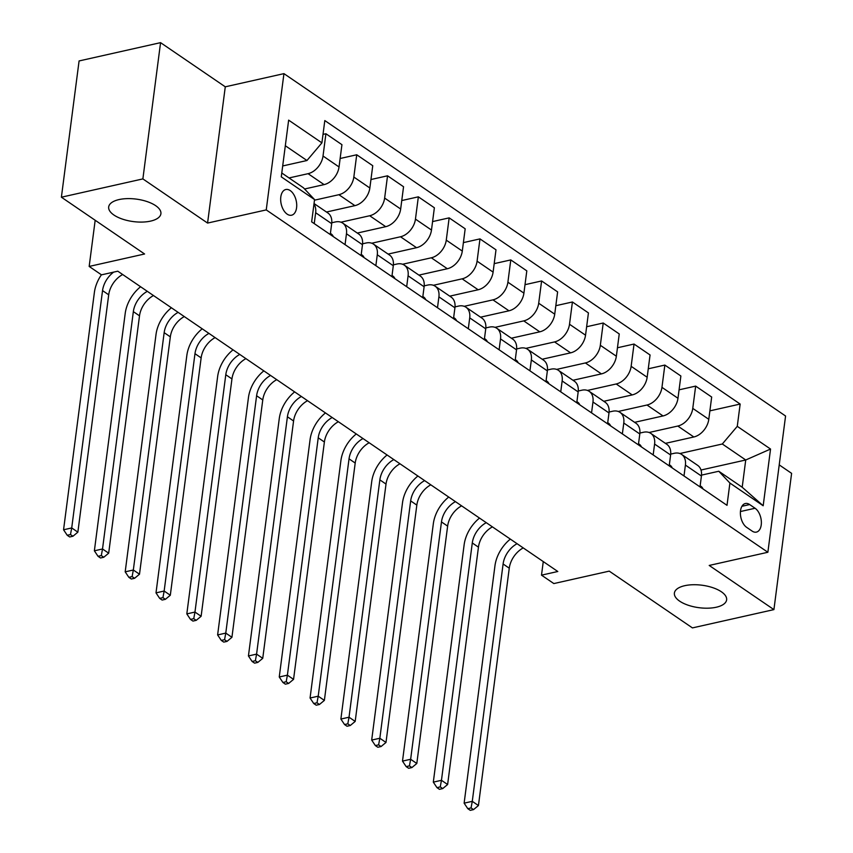 <?xml version="1.0" encoding="UTF-8"?>
<svg xmlns="http://www.w3.org/2000/svg" width="853" height="853" viewBox="0 0 853 853"><rect width="100%" height="100%" fill="white"/><g stroke="black" fill="none" stroke-linecap="round" stroke-linejoin="round"><path stroke-width="1.28" d="M150.565 221.119A26.336 11.334 7.4 0 1 122.491 219.125A26.336 11.334 7.4 0 1 108.683 206.959A26.336 11.334 7.4 0 1 119.015 199.581A26.336 11.334 7.4 0 1 147.089 201.575A26.336 11.334 7.4 0 1 160.908 213.74A26.336 11.334 7.4 0 1 150.565 221.119M716.285 607.229A26.336 11.334 7.4 0 1 688.211 605.235A26.336 11.334 7.4 0 1 674.392 593.07A26.336 11.334 7.4 0 1 684.735 585.691A26.336 11.334 7.4 0 1 712.809 587.685A26.336 11.334 7.4 0 1 726.628 599.851A26.336 11.334 7.4 0 1 716.285 607.229M287.162 214.146A13.168 7.688 77.3 0 0 291.577 215.212A13.168 7.688 77.3 0 0 296.695 204.293A13.168 7.688 77.3 0 0 290.223 190.582A13.168 7.688 77.3 0 0 285.808 189.515A13.168 7.688 77.3 0 0 280.69 200.444A13.168 7.688 77.3 0 0 287.162 214.146M160.567 42.65L79.084 60.947L61.395 197.203L142.877 178.906L207.578 223.07L266.243 209.902L283.942 73.635L225.277 86.814L160.567 42.65L142.877 178.906M266.243 209.902L767.871 552.264L785.57 416.008L283.942 73.635M767.871 552.264L709.206 565.443L773.916 609.607L791.605 473.351L779.226 464.896M773.916 609.607L692.433 627.904L609.234 571.126L553.832 583.569L541.506 575.157L557.798 571.499L117.799 271.19L101.496 274.847L89.17 266.435L144.583 253.991L61.395 197.203M755.076 508.249L749.648 504.549A12.752 7.442 77.3 0 0 745.373 503.515A12.752 7.442 77.3 0 0 740.415 514.103A12.752 7.442 77.3 0 0 746.684 527.378L752.111 531.078A12.752 7.442 77.3 0 0 756.387 532.112A12.752 7.442 77.3 0 0 761.345 521.535A12.752 7.442 77.3 0 0 755.076 508.249L740.447 511.533M737.269 426.34L770.547 449.051L763.179 505.765L729.901 483.054L718.78 471.251L742.195 487.234L745.735 459.98L722.32 443.997L737.269 426.34L740.159 404.055L324.812 120.572L321.912 142.856L306.963 160.513L285.318 145.735M281.778 172.988L303.423 187.767L314.554 199.57L311.654 221.844L727.012 505.328L729.901 483.054M314.554 199.57L281.277 176.848L288.645 120.145L321.912 142.856M95.173 220.266L89.17 266.435M543.265 561.573L541.506 575.157M700.995 470.024L745.735 459.98L770.547 449.051M718.78 471.251L701.518 475.121M345.049 244.64L346.467 233.765A16.463 11.334 -55.7 0 0 342.703 223.102A16.463 11.334 -55.7 0 0 335.336 221.961L331.764 222.761M375.864 265.667L377.282 254.791A16.463 11.334 -55.7 0 0 373.518 244.129A16.463 11.334 -55.7 0 0 366.15 242.988L362.578 243.798M406.678 286.704L408.086 275.828A16.463 11.334 -55.7 0 0 404.333 265.155A16.463 11.334 -55.7 0 0 396.965 264.025L393.393 264.825M437.493 307.73L438.9 296.855A16.463 11.334 -55.7 0 0 435.147 286.192A16.463 11.334 -55.7 0 0 427.779 285.051L424.208 285.851M468.297 328.757L469.715 317.881A16.463 11.334 -55.7 0 0 465.951 307.219A16.463 11.334 -55.7 0 0 458.594 306.078L455.022 306.888M499.112 349.794L500.53 338.918A16.463 11.334 -55.7 0 0 496.766 328.245A16.463 11.334 -55.7 0 0 489.398 327.115L485.826 327.915M529.926 370.82L531.344 359.945A16.463 11.334 -55.7 0 0 527.581 349.282A16.463 11.334 -55.7 0 0 520.213 348.141L516.641 348.941M560.741 391.847L562.148 380.971A16.463 11.334 -55.7 0 0 558.395 370.309A16.463 11.334 -55.7 0 0 551.027 369.168L547.455 369.978M591.555 412.884L592.963 402.008A16.463 11.334 -55.7 0 0 589.21 391.335A16.463 11.334 -55.7 0 0 581.842 390.205L578.27 391.005M622.359 433.91L623.778 423.035A16.463 11.334 -55.7 0 0 620.014 412.372A16.463 11.334 -55.7 0 0 612.657 411.231L609.085 412.031M653.174 454.937L654.592 444.061A16.463 11.334 -55.7 0 0 650.828 433.399A16.463 11.334 -55.7 0 0 643.461 432.258L639.889 433.068M683.989 475.974L685.407 465.098A16.463 11.334 -55.7 0 0 681.643 454.425A16.463 11.334 -55.7 0 0 674.275 453.295L670.703 454.095M679.873 453.529L722.32 443.997M665.425 443.357L693.841 436.981A16.463 11.334 -55.7 0 0 708.79 419.313L711.679 397.04L695.664 386.1L679.073 389.832M649.069 432.503L677.815 426.042A16.463 11.334 -55.7 0 0 692.764 408.384L695.664 386.1M634.611 422.331L663.026 415.944A16.463 11.334 -55.7 0 0 677.975 398.287L680.875 376.002L664.85 365.073L648.259 368.795M618.254 411.466L647 405.015A16.463 11.334 -55.7 0 0 661.96 387.347L664.85 365.073M603.796 401.294L632.212 394.918A16.463 11.334 -55.7 0 0 647.16 377.261L650.061 354.976L634.035 344.047L617.455 347.768M587.44 390.439L616.197 383.978A16.463 11.334 -55.7 0 0 631.145 366.321L634.035 344.047M572.981 380.267L601.397 373.891A16.463 11.334 -55.7 0 0 616.356 356.223L619.246 333.949L603.22 323.01L586.64 326.742M556.625 369.402L585.382 362.951A16.463 11.334 -55.7 0 0 600.331 345.294L603.22 323.01M542.167 359.241L570.593 352.854A16.463 11.334 -55.7 0 0 585.542 335.197L588.431 312.912L572.416 301.983L555.825 305.705M525.811 348.376L554.567 341.925A16.463 11.334 -55.7 0 0 569.516 324.257L572.416 301.983M511.363 338.204L539.778 331.828A16.463 11.334 -55.7 0 0 554.727 314.171L557.617 291.886L541.602 280.957L525.011 284.678M495.007 327.349L523.753 320.888A16.463 11.334 -55.7 0 0 538.701 303.231L541.602 280.957M480.548 317.177L508.964 310.801A16.463 11.334 -55.7 0 0 523.913 293.133L526.813 270.859L510.787 259.92L494.196 263.641M464.192 306.312L492.938 299.861A16.463 11.334 -55.7 0 0 507.898 282.204L510.787 259.92M449.734 296.151L478.149 289.764A16.463 11.334 -55.7 0 0 493.098 272.107L495.998 249.822L479.972 238.893L463.392 242.615M433.377 285.286L462.134 278.835A16.463 11.334 -55.7 0 0 477.083 261.167L479.972 238.893M418.919 275.114L447.335 268.738A16.463 11.334 -55.7 0 0 462.294 251.081L465.184 228.796L449.158 217.867L432.578 221.588M402.563 264.259L431.319 257.798A16.463 11.334 -55.7 0 0 446.268 240.141L449.158 217.867M388.104 254.087L416.531 247.701A16.463 11.334 -55.7 0 0 431.479 230.043L434.369 207.769L418.354 196.83L401.763 200.551M371.748 243.222L400.505 236.771A16.463 11.334 -55.7 0 0 415.454 219.114L418.354 196.83M357.3 233.061L385.716 226.674A16.463 11.334 -55.7 0 0 400.665 209.017L403.554 186.732L387.539 175.803L370.948 179.525M340.944 222.196L369.69 215.745A16.463 11.334 -55.7 0 0 384.639 198.077L387.539 175.803M326.486 212.024L354.901 205.648A16.463 11.334 -55.7 0 0 369.85 187.991L372.75 165.706L356.725 154.766L340.134 158.498M314.469 200.188L338.876 194.708A16.463 11.334 -55.7 0 0 353.835 177.051L356.725 154.766M304.585 188.993L324.087 184.611A16.463 11.334 -55.7 0 0 339.036 166.953L341.936 144.679L325.91 133.74L323.02 134.39M289.05 177.946L308.072 173.681A16.463 11.334 -55.7 0 0 323.02 156.024L325.91 133.74M282.684 165.962L306.963 160.513M700.014 486.903L701.422 476.027A16.463 11.334 -55.7 0 0 697.669 465.365L681.643 454.425M740.159 404.055L709.888 410.858M669.2 465.877L670.607 455.001A16.463 11.334 -55.7 0 0 666.854 444.338L650.828 433.399M638.385 444.839L639.803 433.974A16.463 11.334 -55.7 0 0 636.039 423.301L620.014 412.372M607.571 423.813L608.989 412.937A16.463 11.334 -55.7 0 0 605.225 402.275L589.21 391.335M576.767 402.787L578.174 391.911A16.463 11.334 -55.7 0 0 574.41 381.248L558.395 370.309M545.952 381.749L547.359 370.884A16.463 11.334 -55.7 0 0 543.606 360.211L527.581 349.282M515.137 360.723L516.545 349.847A16.463 11.334 -55.7 0 0 512.792 339.185L496.766 328.245M484.323 339.697L485.741 328.821A16.463 11.334 -55.7 0 0 481.977 318.158L465.951 307.219M453.508 318.659L454.926 307.794A16.463 11.334 -55.7 0 0 451.162 297.121L435.147 286.192M422.704 297.633L424.112 286.757A16.463 11.334 -55.7 0 0 420.348 276.095L404.333 265.155M391.89 276.607L393.297 265.731A16.463 11.334 -55.7 0 0 389.544 255.068L373.518 244.129M361.075 255.569L362.482 244.704A16.463 11.334 -55.7 0 0 358.729 234.031L342.703 223.102M330.26 234.543L331.678 223.667A16.463 11.334 -55.7 0 0 327.915 213.005L314.032 203.536M314.235 223.603L315.653 212.738A16.463 11.334 -55.7 0 0 313.957 204.134M742.195 487.234L763.179 505.765M207.578 223.07L225.277 86.814M703.032 488.972A10.908 7.506 -55.7 0 0 700.995 486.338L700.164 485.773M523.241 547.914A20.568 14.16 -55.7 0 0 509.262 568.194L478.437 805.541L472.274 801.34L471.059 807.94L467.796 808.665L470.259 810.35L473.522 809.614L471.059 807.94M517.078 543.702A20.568 14.16 -55.7 0 0 503.099 563.993L472.274 801.34L464.128 803.163L494.953 565.816A30.857 21.24 124.3 0 1 510.339 539.107M464.128 803.163L467.796 808.665M473.522 809.614L478.437 805.541M672.228 467.934A10.908 7.506 -55.7 0 0 670.181 465.311L669.349 464.746M492.426 526.877A20.568 14.16 -55.7 0 0 478.448 547.168L447.622 784.515L441.459 780.303L440.244 786.903L436.981 787.639L439.444 789.324L442.707 788.588L440.244 786.903M486.263 522.676A20.568 14.16 -55.7 0 0 472.285 542.956L441.459 780.303L433.313 782.137L464.139 544.79A30.857 21.24 124.3 0 1 479.525 518.07M433.313 782.137L436.981 787.639M442.707 788.588L447.622 784.515M641.413 446.908A10.908 7.506 -55.7 0 0 639.366 444.285L638.534 443.709M461.622 505.85A20.568 14.16 -55.7 0 0 447.633 526.13L416.808 763.488L410.645 759.277L409.429 765.877L406.167 766.612L408.64 768.286L411.892 767.561L409.429 765.877M455.459 501.639A20.568 14.16 -55.7 0 0 441.47 521.929L410.645 759.277L402.499 761.111L433.324 523.763A30.857 21.24 124.3 0 1 448.721 497.043M402.499 761.111L406.167 766.612M411.892 767.561L416.808 763.488M610.599 425.882A10.908 7.506 -55.7 0 0 608.552 423.248L607.72 422.683M430.808 484.824A20.568 14.16 -55.7 0 0 416.829 505.104L385.993 742.451L379.841 738.25L378.615 744.85L375.363 745.575L377.826 747.26L381.088 746.524L378.615 744.85M424.645 480.612A20.568 14.16 -55.7 0 0 410.666 500.903L379.841 738.25L371.684 740.073L402.509 502.726A30.857 21.24 124.3 0 1 417.906 476.017M371.684 740.073L375.363 745.575M381.088 746.524L385.993 742.451M579.784 404.844A10.908 7.506 -55.7 0 0 577.748 402.221L576.905 401.656M399.993 463.787A20.568 14.16 -55.7 0 0 386.014 484.077L355.189 721.425L349.026 717.213L347.811 723.813L344.548 724.549L347.011 726.234L350.274 725.498L347.811 723.813M393.83 459.586A20.568 14.16 -55.7 0 0 379.852 479.866L349.026 717.213L340.88 719.047L371.705 481.7A30.857 21.24 124.3 0 1 387.091 454.98M340.88 719.047L344.548 724.549M350.274 725.498L355.189 721.425M548.969 383.818A10.908 7.506 -55.7 0 0 546.933 381.195L546.101 380.619M369.178 442.76A20.568 14.16 -55.7 0 0 355.2 463.04L324.375 700.398L318.212 696.187L316.996 702.787L313.733 703.522L316.196 705.196L319.459 704.471L316.996 702.787M363.015 438.549A20.568 14.16 -55.7 0 0 349.037 458.839L318.212 696.187L310.065 698.021L340.891 460.673A30.857 21.24 124.3 0 1 356.277 433.953M310.065 698.021L313.733 703.522M319.459 704.471L324.375 700.398M518.166 362.792A10.908 7.506 -55.7 0 0 516.118 360.158L515.287 359.593M338.364 421.734A20.568 14.16 -55.7 0 0 324.385 442.014L293.56 679.361L287.397 675.16L286.181 681.76L282.919 682.485L285.382 684.17L288.645 683.434L286.181 681.76M332.201 417.522A20.568 14.16 -55.7 0 0 318.222 437.813L287.397 675.16L279.251 676.983L310.076 439.636A30.857 21.24 124.3 0 1 325.462 412.927M279.251 676.983L282.919 682.485M288.645 683.434L293.56 679.361M487.351 341.754A10.908 7.506 -55.7 0 0 485.304 339.131L484.472 338.566M307.56 400.697A20.568 14.16 -55.7 0 0 293.571 420.987L262.745 658.335L256.582 654.123L255.367 660.723L252.104 661.459L254.578 663.144L257.83 662.408L255.367 660.723M301.397 396.496A20.568 14.16 -55.7 0 0 287.408 416.776L256.582 654.123L248.436 655.957L279.262 418.61A30.857 21.24 124.3 0 1 294.658 391.89M248.436 655.957L252.104 661.459M257.83 662.408L262.745 658.335M456.536 320.728A10.908 7.506 -55.7 0 0 454.489 318.105L453.657 317.529M276.745 379.67A20.568 14.16 -55.7 0 0 262.767 399.95L231.931 637.298L225.778 633.097L224.552 639.697L221.3 640.422L223.763 642.106L227.026 641.381L224.552 639.697M270.582 375.459A20.568 14.16 -55.7 0 0 256.604 395.749L225.778 633.097L217.622 634.931L248.447 397.583A30.857 21.24 124.3 0 1 263.844 370.863M217.622 634.931L221.3 640.422M227.026 641.381L231.931 637.298M425.722 299.702A10.908 7.506 -55.7 0 0 423.685 297.068L422.843 296.503M245.931 358.633A20.568 14.16 -55.7 0 0 231.952 378.924L201.127 616.271L194.964 612.07L193.748 618.67L190.486 619.395L192.949 621.08L196.211 620.344L193.748 618.67M239.768 354.432A20.568 14.16 -55.7 0 0 225.789 374.723L194.964 612.07L186.818 613.893L217.643 376.546A30.857 21.24 124.3 0 1 233.029 349.837M186.818 613.893L190.486 619.395M196.211 620.344L201.127 616.271M394.907 278.664A10.908 7.506 -55.7 0 0 392.87 276.041L392.039 275.476M215.116 337.607A20.568 14.16 -55.7 0 0 201.137 357.897L170.312 595.245L164.149 591.033L162.934 597.633L159.671 598.369L162.134 600.054L165.397 599.318L162.934 597.633M208.953 333.406A20.568 14.16 -55.7 0 0 194.974 353.686L164.149 591.033L156.003 592.867L186.828 355.52A30.857 21.24 124.3 0 1 202.214 328.8M156.003 592.867L159.671 598.369M165.397 599.318L170.312 595.245M364.103 257.638A10.908 7.506 -55.7 0 0 362.056 255.015L361.224 254.439M184.301 316.58A20.568 14.16 -55.7 0 0 170.323 336.86L139.497 574.208L133.335 570.007L132.119 576.607L128.856 577.332L131.319 579.016L134.582 578.291L132.119 576.607M178.138 312.369A20.568 14.16 -55.7 0 0 164.16 332.659L133.335 570.007L125.188 571.841L156.014 334.493A30.857 21.24 124.3 0 1 171.4 307.773M125.188 571.841L128.856 577.332M134.582 578.291L139.497 574.208M333.288 236.612A10.908 7.506 -55.7 0 0 331.241 233.978L330.41 233.413M153.497 295.543A20.568 14.16 -55.7 0 0 139.508 315.834L108.683 553.181L102.52 548.98L101.304 555.57L98.042 556.305L100.515 557.99L103.767 557.254L101.304 555.57M147.334 291.342A20.568 14.16 -55.7 0 0 133.345 311.633L102.52 548.98L94.374 550.803L125.199 313.456A30.857 21.24 124.3 0 1 140.596 286.747M94.374 550.803L98.042 556.305M103.767 557.254L108.683 553.181M122.683 274.517A20.568 14.16 -55.7 0 0 108.704 294.807L77.868 532.155L71.716 527.943L70.49 534.543L67.238 535.279L69.701 536.963L72.963 536.228L70.49 534.543M113.684 272.107A20.568 14.16 -55.7 0 0 102.541 290.596L71.716 527.943L63.559 529.777L94.384 292.43A30.857 21.24 124.3 0 1 101.411 274.783M63.559 529.777L67.238 535.279M72.963 536.228L77.868 532.155M677.815 426.042L693.841 436.981M647 405.015L663.026 415.944M616.197 383.978L632.212 394.918M585.382 362.951L601.397 373.891M554.567 341.925L570.593 352.854M523.753 320.888L539.778 331.828M492.938 299.861L508.964 310.801M462.134 278.835L478.149 289.764M431.319 257.798L447.335 268.738M400.505 236.771L416.531 247.701M369.69 215.745L385.716 226.674M338.876 194.708L354.901 205.648M308.072 173.681L324.087 184.611M692.764 408.384L708.79 419.313M685.407 465.098L701.422 476.027M654.592 444.061L670.607 455.001M661.96 387.347L677.975 398.287M623.778 423.035L639.803 433.974M631.145 366.321L647.16 377.261M592.963 402.008L608.989 412.937M600.331 345.294L616.356 356.223M562.148 380.971L578.174 391.911M569.516 324.257L585.542 335.197M531.344 359.945L547.359 370.884M538.701 303.231L554.727 314.171M500.53 338.918L516.545 349.847M507.898 282.204L523.913 293.133M469.715 317.881L485.741 328.821M477.083 261.167L493.098 272.107M438.9 296.855L454.926 307.794M446.268 240.141L462.294 251.081M408.086 275.828L424.112 286.757M415.454 219.114L431.479 230.043M377.282 254.791L393.297 265.731M384.639 198.077L400.665 209.017M346.467 233.765L362.482 244.704M353.835 177.051L369.85 187.991M315.653 212.738L331.678 223.667M323.02 156.024L339.036 166.953M741.95 506.277L749.648 504.549M509.262 568.194L503.099 563.993M478.448 547.168L472.285 542.956M447.633 526.13L441.47 521.929M416.829 505.104L410.666 500.903M386.014 484.077L379.852 479.866M355.2 463.04L349.037 458.839M324.385 442.014L318.222 437.813M293.571 420.987L287.408 416.776M262.767 399.95L256.604 395.749M231.952 378.924L225.789 374.723M201.137 357.897L194.974 353.686M170.323 336.86L164.16 332.659M139.508 315.834L133.345 311.633M108.704 294.807L102.541 290.596"/></g></svg>
